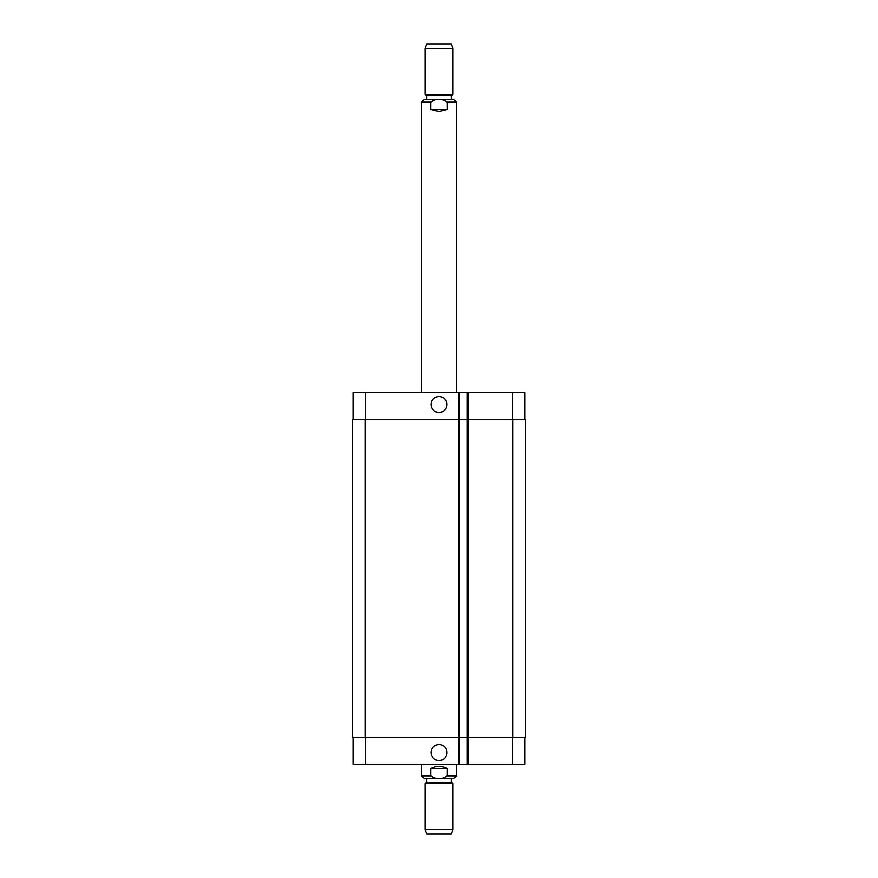 <?xml version="1.0" encoding="UTF-8"?>
<svg xmlns="http://www.w3.org/2000/svg" width="878" height="878" viewBox="0 0 878 878"><rect width="100%" height="100%" fill="white"/><g stroke="black" fill="none" stroke-linecap="round" stroke-linejoin="round"><path stroke-width="1.32" d="M430.714 109.465L430.714 102.21C436.234 98.49 441.766 98.49 447.286 102.21L447.286 109.465L430.714 109.465L439 111.55L447.286 109.465M421.561 392.62L421.561 102.21L424.074 99.697L453.926 99.697L456.439 102.21L447.286 102.21M426.796 99.697L426.796 95.515L451.204 95.515L452.949 94.506L452.949 48.499L425.051 48.499L425.051 94.506L452.949 94.506M425.051 48.499L426.73 43.9L451.27 43.9L452.949 48.499M431.021 404.473A7.979 7.979 0 0 1 442.995 397.569A7.979 7.979 0 0 1 442.995 411.387A7.979 7.979 0 0 1 431.021 404.473M431.021 752.501A7.979 7.979 0 0 1 442.995 745.587A7.979 7.979 0 0 1 442.995 759.415A7.979 7.979 0 0 1 431.021 752.501M447.286 768.535L447.286 775.79C441.766 779.51 436.234 779.51 430.714 775.79L430.714 768.535L447.286 768.535C441.766 765.77 436.234 765.77 430.714 768.535M426.796 778.303L453.926 778.303L424.074 778.303L426.796 778.303L426.796 782.485L425.051 783.494L425.051 829.501L452.949 829.501L452.949 783.494L425.051 783.494M451.204 778.303L451.204 782.485L426.796 782.485M452.949 829.501L451.27 834.1L426.73 834.1L425.051 829.501M524.923 419.475L524.923 392.62L353.077 392.62L353.077 419.475M524.923 737.509L524.923 764.354L353.077 764.354L353.077 737.509M459.578 764.354L459.578 419.475L352.517 419.475L352.517 737.509L467.25 737.509L467.25 764.354L467.25 737.509L525.483 737.509L525.483 419.475L467.25 419.475L467.25 392.62L467.25 419.475L459.578 419.475L459.578 392.62M467.25 419.475L467.25 737.509M525.483 419.475L525.483 737.509M421.561 102.21L430.714 102.21M430.714 775.79L421.561 775.79L424.074 778.303M456.439 764.354L456.439 775.79L447.286 775.79M512.368 737.509L512.368 764.354M467.941 392.62L467.941 764.354M458.876 392.62L458.876 764.354M365.632 737.509L365.632 764.354M512.368 419.475L512.368 392.62M365.632 419.475L365.632 392.62M512.928 419.475L512.928 737.509M365.072 419.475L365.072 737.509M456.439 392.62L456.439 102.21M451.204 99.697L451.204 95.515M426.796 95.515L425.051 94.506M456.439 775.79L453.926 778.303M421.561 764.354L421.561 775.79M451.204 782.485L452.949 783.494"/></g></svg>
